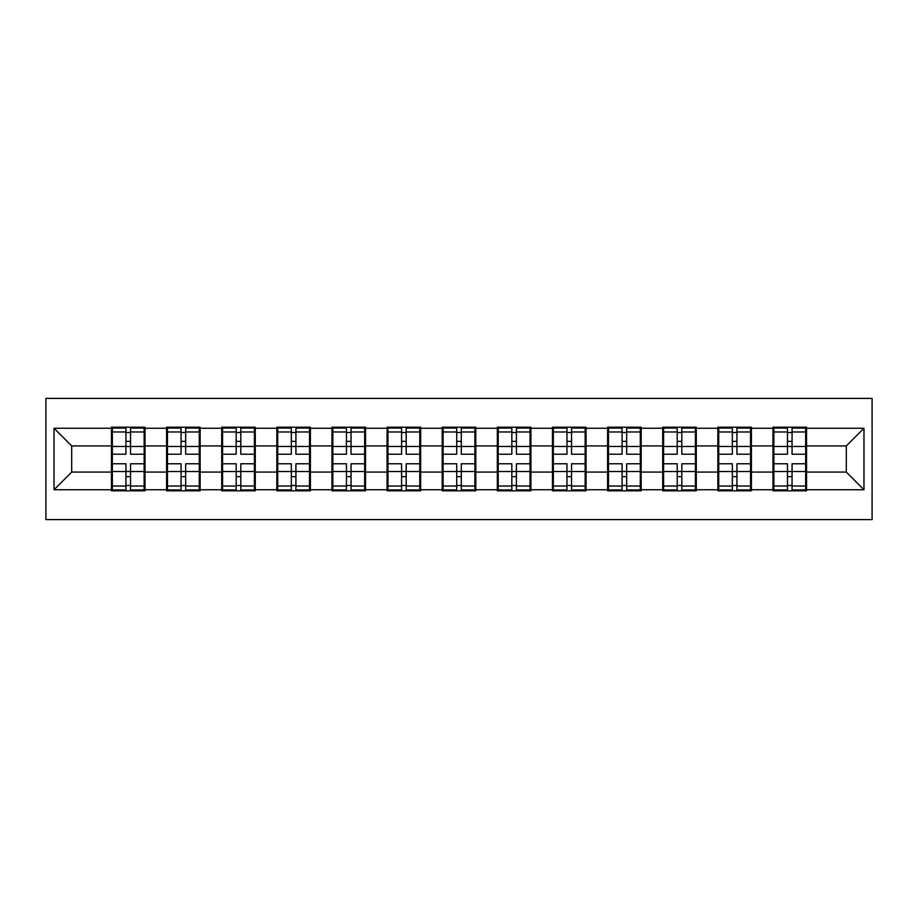 <?xml version="1.0" encoding="UTF-8"?>
<svg xmlns="http://www.w3.org/2000/svg" width="918" height="918" viewBox="0 0 918 918"><rect width="100%" height="100%" fill="white"/><g stroke="black" fill="none" stroke-linecap="round" stroke-linejoin="round"><path stroke-width="1.38" d="M45.9 519.599L872.1 519.599L872.1 398.401L45.9 398.401L45.9 519.599M806.543 456.349L805.66 456.349M773.863 456.349L772.979 456.349M772.979 461.651L773.863 461.651M805.66 461.651L806.543 461.651M751.417 456.349L750.534 456.349M718.737 456.349L717.853 456.349M717.853 461.651L718.737 461.651M750.534 461.651L751.417 461.651M696.292 456.349L695.408 456.349M663.611 456.349L662.727 456.349M662.727 461.651L663.611 461.651M695.408 461.651L696.292 461.651M641.166 456.349L640.282 456.349M608.485 456.349L607.601 456.349M607.601 461.651L608.485 461.651M640.282 461.651L641.166 461.651M586.04 456.349L585.156 456.349M553.347 456.349L552.464 456.349M552.464 461.651L553.347 461.651M585.156 461.651L586.04 461.651M530.914 456.349L530.03 456.349M498.222 456.349L497.338 456.349M497.338 461.651L498.222 461.651M530.03 461.651L530.914 461.651M475.788 456.349L474.904 456.349M443.096 456.349L442.212 456.349M442.212 461.651L443.096 461.651M474.904 461.651L475.788 461.651M420.662 456.349L419.778 456.349M387.97 456.349L387.086 456.349M387.086 461.651L387.97 461.651M419.778 461.651L420.662 461.651M365.536 456.349L364.653 456.349M332.844 456.349L331.96 456.349M331.96 461.651L332.844 461.651M364.653 461.651L365.536 461.651M310.399 456.349L309.515 456.349M277.718 456.349L276.834 456.349M276.834 461.651L277.718 461.651M309.515 461.651L310.399 461.651M255.273 456.349L254.389 456.349M222.592 456.349L221.708 456.349M221.708 461.651L222.592 461.651M254.389 461.651L255.273 461.651M200.147 456.349L199.263 456.349M167.466 456.349L166.583 456.349M166.583 461.651L167.466 461.651M199.263 461.651L200.147 461.651M846.304 472.07L846.304 445.93L806.543 445.93L806.543 472.07L846.304 472.07L863.976 489.742L863.976 428.258L806.543 428.258L806.543 427.191L772.979 427.191L772.979 445.93L751.417 445.93L751.417 472.07L772.979 472.07L772.979 445.93M863.976 489.742L806.543 489.742L806.543 490.809L772.979 490.809L772.979 489.742L751.417 489.742L751.417 490.809L717.853 490.809L717.853 489.742L696.292 489.742L696.292 490.809L662.727 490.809L662.727 489.742L641.166 489.742L641.166 490.809L607.601 490.809L607.601 489.742L586.04 489.742L586.04 490.809L552.464 490.809L552.464 489.742L530.914 489.742L530.914 490.809L497.338 490.809L497.338 489.742L475.788 489.742L475.788 490.809L442.212 490.809L442.212 489.742L420.662 489.742L420.662 490.809L387.086 490.809L387.086 489.742L365.536 489.742L365.536 490.809L331.96 490.809L331.96 489.742L310.399 489.742L310.399 490.809L276.834 490.809L276.834 489.742L255.273 489.742L255.273 490.809L221.708 490.809L221.708 489.742L200.147 489.742L200.147 490.809L166.583 490.809L166.583 489.742L145.021 489.742L145.021 490.809L111.457 490.809L111.457 489.742L54.024 489.742L54.024 428.258L111.457 428.258L111.457 445.93L71.696 445.93L71.696 472.07L111.457 472.07L111.457 445.93M772.979 428.258L751.417 428.258L751.417 427.191L717.853 427.191L717.853 428.258L696.292 428.258L696.292 427.191L662.727 427.191L662.727 428.258L641.166 428.258L641.166 427.191L607.601 427.191L607.601 428.258L586.04 428.258L586.04 427.191L552.464 427.191L552.464 428.258L530.914 428.258L530.914 427.191L497.338 427.191L497.338 428.258L475.788 428.258L475.788 427.191L442.212 427.191L442.212 428.258L420.662 428.258L420.662 427.191L387.086 427.191L387.086 428.258L365.536 428.258L365.536 427.191L331.96 427.191L331.96 428.258L310.399 428.258L310.399 427.191L276.834 427.191L276.834 428.258L255.273 428.258L255.273 427.191L221.708 427.191L221.708 428.258L200.147 428.258L200.147 427.191L166.583 427.191L166.583 428.258L145.021 428.258L145.021 427.191L111.457 427.191L111.457 428.258M772.979 472.07L772.979 489.742M751.417 472.07L751.417 489.742M751.417 428.258L751.417 445.93M696.292 472.07L717.853 472.07L717.853 445.93L696.292 445.93L696.292 489.742M717.853 472.07L717.853 489.742M717.853 428.258L717.853 445.93M696.292 428.258L696.292 445.93M641.166 472.07L662.727 472.07L662.727 445.93L641.166 445.93L641.166 489.742M662.727 472.07L662.727 489.742M662.727 428.258L662.727 445.93M641.166 428.258L641.166 445.93M586.04 472.07L607.601 472.07L607.601 445.93L586.04 445.93L586.04 489.742M607.601 472.07L607.601 489.742M607.601 428.258L607.601 445.93M586.04 428.258L586.04 445.93M530.914 472.07L552.464 472.07L552.464 445.93L530.914 445.93L530.914 489.742M552.464 472.07L552.464 489.742M552.464 428.258L552.464 445.93M530.914 428.258L530.914 445.93M475.788 472.07L497.338 472.07L497.338 445.93L475.788 445.93L475.788 489.742M497.338 472.07L497.338 489.742M497.338 428.258L497.338 445.93M475.788 428.258L475.788 445.93M420.662 472.07L442.212 472.07L442.212 445.93L420.662 445.93L420.662 489.742M442.212 472.07L442.212 489.742M442.212 428.258L442.212 445.93M420.662 428.258L420.662 445.93M365.536 472.07L387.086 472.07L387.086 445.93L365.536 445.93L365.536 489.742M387.086 472.07L387.086 489.742M387.086 428.258L387.086 445.93M365.536 428.258L365.536 445.93M310.399 472.07L331.96 472.07L331.96 445.93L310.399 445.93L310.399 489.742M331.96 472.07L331.96 489.742M331.96 428.258L331.96 445.93M310.399 428.258L310.399 445.93M255.273 472.07L276.834 472.07L276.834 445.93L255.273 445.93L255.273 489.742M276.834 472.07L276.834 489.742M276.834 428.258L276.834 445.93M255.273 428.258L255.273 445.93M200.147 472.07L221.708 472.07L221.708 445.93L200.147 445.93L200.147 489.742M221.708 472.07L221.708 489.742M221.708 428.258L221.708 445.93M200.147 428.258L200.147 445.93M145.021 472.07L166.583 472.07L166.583 445.93L145.021 445.93L145.021 489.742M166.583 472.07L166.583 489.742M166.583 428.258L166.583 445.93M145.021 428.258L145.021 445.93M145.021 456.349L144.137 456.349M112.34 456.349L111.457 456.349M111.457 461.651L112.34 461.651M144.137 461.651L145.021 461.651M111.457 472.07L111.457 489.742M71.696 472.07L54.024 489.742M54.024 428.258L71.696 445.93M806.543 472.07L806.543 489.742M806.543 428.258L806.543 445.93M863.976 428.258L846.304 445.93M112.34 446.469L125.938 446.469L125.938 428.075L112.34 428.075L112.34 463.774L125.938 463.774L125.938 471.531L130.54 471.496L130.54 463.774L144.137 463.774L144.137 428.075L130.54 428.075L130.54 431.965L144.137 431.965M125.938 441.351L130.54 441.351M130.54 432.493L125.938 432.493M112.34 454.226L125.938 454.226L125.938 446.469L130.54 446.504L130.54 454.226L144.137 454.226M112.34 431.965L125.938 431.965M125.938 485.507L130.54 485.507M125.938 476.649L130.54 476.649M112.34 489.925L125.938 489.925L125.938 486.035L112.34 486.035L112.34 489.925M112.34 463.774L112.34 471.531L125.938 471.531L125.938 486.035M112.34 471.531L112.34 486.035M144.137 463.774L144.137 489.925L130.54 489.925L130.54 486.035L144.137 486.035M144.137 471.531L130.54 471.531L130.54 486.035M144.137 446.469L130.54 446.469L130.54 431.965M167.466 446.469L181.064 446.469L181.064 428.075L167.466 428.075L167.466 463.774L181.064 463.774L181.064 471.531L185.666 471.496L185.666 463.774L199.263 463.774L199.263 428.075L185.666 428.075L185.666 431.965L199.263 431.965M181.064 441.351L185.666 441.351M185.666 432.493L181.064 432.493M167.466 454.226L181.064 454.226L181.064 446.469L185.666 446.504L185.666 454.226L199.263 454.226M167.466 431.965L181.064 431.965M181.064 485.507L185.666 485.507M181.064 476.649L185.666 476.649M167.466 489.925L181.064 489.925L181.064 486.035L167.466 486.035L167.466 489.925M167.466 463.774L167.466 471.531L181.064 471.531L181.064 486.035M167.466 471.531L167.466 486.035M199.263 463.774L199.263 489.925L185.666 489.925L185.666 486.035L199.263 486.035M199.263 471.531L185.666 471.531L185.666 486.035M199.263 446.469L185.666 446.469L185.666 431.965M222.592 446.469L236.19 446.469L236.19 428.075L222.592 428.075L222.592 463.774L236.19 463.774L236.19 471.531L240.791 471.496L240.791 463.774L254.389 463.774L254.389 428.075L240.791 428.075L240.791 431.965L254.389 431.965M236.19 441.351L240.791 441.351M240.791 432.493L236.19 432.493M222.592 454.226L236.19 454.226L236.19 446.469L240.791 446.504L240.791 454.226L254.389 454.226M222.592 431.965L236.19 431.965M236.19 485.507L240.791 485.507M236.19 476.649L240.791 476.649M222.592 489.925L236.19 489.925L236.19 486.035L222.592 486.035L222.592 489.925M222.592 463.774L222.592 471.531L236.19 471.531L236.19 486.035M222.592 471.531L222.592 486.035M254.389 463.774L254.389 489.925L240.791 489.925L240.791 486.035L254.389 486.035M254.389 471.531L240.791 471.531L240.791 486.035M254.389 446.469L240.791 446.469L240.791 431.965M277.718 446.469L291.327 446.469L291.327 428.075L277.718 428.075L277.718 463.774L291.327 463.774L291.327 471.531L295.917 471.496L295.917 463.774L309.515 463.774L309.515 428.075L295.917 428.075L295.917 431.965L309.515 431.965M291.327 441.351L295.917 441.351M295.917 432.493L291.327 432.493M277.718 454.226L291.327 454.226L291.327 446.469L295.917 446.504L295.917 454.226L309.515 454.226M277.718 431.965L291.327 431.965M291.327 485.507L295.917 485.507M291.327 476.649L295.917 476.649M277.718 489.925L291.327 489.925L291.327 486.035L277.718 486.035L277.718 489.925M277.718 463.774L277.718 471.531L291.327 471.531L291.327 486.035M277.718 471.531L277.718 486.035M309.515 463.774L309.515 489.925L295.917 489.925L295.917 486.035L309.515 486.035M309.515 471.531L295.917 471.531L295.917 486.035M309.515 446.469L295.917 446.469L295.917 431.965M332.844 446.469L346.453 446.469L346.453 428.075L332.844 428.075L332.844 463.774L346.453 463.774L346.453 471.531L351.043 471.496L351.043 463.774L364.653 463.774L364.653 428.075L351.043 428.075L351.043 431.965L364.653 431.965M346.453 441.351L351.043 441.351M351.043 432.493L346.453 432.493M332.844 454.226L346.453 454.226L346.453 446.469L351.043 446.504L351.043 454.226L364.653 454.226M332.844 431.965L346.453 431.965M346.453 485.507L351.043 485.507M346.453 476.649L351.043 476.649M332.844 489.925L346.453 489.925L346.453 486.035L332.844 486.035L332.844 489.925M332.844 463.774L332.844 471.531L346.453 471.531L346.453 486.035M332.844 471.531L332.844 486.035M364.653 463.774L364.653 489.925L351.043 489.925L351.043 486.035L364.653 486.035M364.653 471.531L351.043 471.531L351.043 486.035M364.653 446.469L351.043 446.469L351.043 431.965M387.97 446.469L401.579 446.469L401.579 428.075L387.97 428.075L387.97 463.774L401.579 463.774L401.579 471.531L406.169 471.496L406.169 463.774L419.778 463.774L419.778 428.075L406.169 428.075L406.169 431.965L419.778 431.965M401.579 441.351L406.169 441.351M406.169 432.493L401.579 432.493M387.97 454.226L401.579 454.226L401.579 446.469L406.169 446.504L406.169 454.226L419.778 454.226M387.97 431.965L401.579 431.965M401.579 485.507L406.169 485.507M401.579 476.649L406.169 476.649M387.97 489.925L401.579 489.925L401.579 486.035L387.97 486.035L387.97 489.925M387.97 463.774L387.97 471.531L401.579 471.531L401.579 486.035M387.97 471.531L387.97 486.035M419.778 463.774L419.778 489.925L406.169 489.925L406.169 486.035L419.778 486.035M419.778 471.531L406.169 471.531L406.169 486.035M419.778 446.469L406.169 446.469L406.169 431.965M443.096 446.469L456.705 446.469L456.705 428.075L443.096 428.075L443.096 463.774L456.705 463.774L456.705 471.531L461.295 471.496L461.295 463.774L474.904 463.774L474.904 428.075L461.295 428.075L461.295 431.965L474.904 431.965M456.705 441.351L461.295 441.351M461.295 432.493L456.705 432.493M443.096 454.226L456.705 454.226L456.705 446.469L461.295 446.504L461.295 454.226L474.904 454.226M443.096 431.965L456.705 431.965M456.705 485.507L461.295 485.507M456.705 476.649L461.295 476.649M443.096 489.925L456.705 489.925L456.705 486.035L443.096 486.035L443.096 489.925M443.096 463.774L443.096 471.531L456.705 471.531L456.705 486.035M443.096 471.531L443.096 486.035M474.904 463.774L474.904 489.925L461.295 489.925L461.295 486.035L474.904 486.035M474.904 471.531L461.295 471.531L461.295 486.035M474.904 446.469L461.295 446.469L461.295 431.965M498.222 446.469L511.831 446.469L511.831 428.075L498.222 428.075L498.222 463.774L511.831 463.774L511.831 471.531L516.421 471.496L516.421 463.774L530.03 463.774L530.03 428.075L516.421 428.075L516.421 431.965L530.03 431.965M511.831 441.351L516.421 441.351M516.421 432.493L511.831 432.493M498.222 454.226L511.831 454.226L511.831 446.469L516.421 446.504L516.421 454.226L530.03 454.226M498.222 431.965L511.831 431.965M511.831 485.507L516.421 485.507M511.831 476.649L516.421 476.649M498.222 489.925L511.831 489.925L511.831 486.035L498.222 486.035L498.222 489.925M498.222 463.774L498.222 471.531L511.831 471.531L511.831 486.035M498.222 471.531L498.222 486.035M530.03 463.774L530.03 489.925L516.421 489.925L516.421 486.035L530.03 486.035M530.03 471.531L516.421 471.531L516.421 486.035M530.03 446.469L516.421 446.469L516.421 431.965M553.347 446.469L566.957 446.469L566.957 428.075L553.347 428.075L553.347 463.774L566.957 463.774L566.957 471.531L571.547 471.496L571.547 463.774L585.156 463.774L585.156 428.075L571.547 428.075L571.547 431.965L585.156 431.965M566.957 441.351L571.547 441.351M571.547 432.493L566.957 432.493M553.347 454.226L566.957 454.226L566.957 446.469L571.547 446.504L571.547 454.226L585.156 454.226M553.347 431.965L566.957 431.965M566.957 485.507L571.547 485.507M566.957 476.649L571.547 476.649M553.347 489.925L566.957 489.925L566.957 486.035L553.347 486.035L553.347 489.925M553.347 463.774L553.347 471.531L566.957 471.531L566.957 486.035M553.347 471.531L553.347 486.035M585.156 463.774L585.156 489.925L571.547 489.925L571.547 486.035L585.156 486.035M585.156 471.531L571.547 471.531L571.547 486.035M585.156 446.469L571.547 446.469L571.547 431.965M608.485 446.469L622.083 446.469L622.083 428.075L608.485 428.075L608.485 463.774L622.083 463.774L622.083 471.531L626.673 471.496L626.673 463.774L640.282 463.774L640.282 428.075L626.673 428.075L626.673 431.965L640.282 431.965M622.083 441.351L626.673 441.351M626.673 432.493L622.083 432.493M608.485 454.226L622.083 454.226L622.083 446.469L626.673 446.504L626.673 454.226L640.282 454.226M608.485 431.965L622.083 431.965M622.083 485.507L626.673 485.507M622.083 476.649L626.673 476.649M608.485 489.925L622.083 489.925L622.083 486.035L608.485 486.035L608.485 489.925M608.485 463.774L608.485 471.531L622.083 471.531L622.083 486.035M608.485 471.531L608.485 486.035M640.282 463.774L640.282 489.925L626.673 489.925L626.673 486.035L640.282 486.035M640.282 471.531L626.673 471.531L626.673 486.035M640.282 446.469L626.673 446.469L626.673 431.965M663.611 446.469L677.209 446.469L677.209 428.075L663.611 428.075L663.611 463.774L677.209 463.774L677.209 471.531L681.81 471.496L681.81 463.774L695.408 463.774L695.408 428.075L681.81 428.075L681.81 431.965L695.408 431.965M677.209 441.351L681.81 441.351M681.81 432.493L677.209 432.493M663.611 454.226L677.209 454.226L677.209 446.469L681.81 446.504L681.81 454.226L695.408 454.226M663.611 431.965L677.209 431.965M677.209 485.507L681.81 485.507M677.209 476.649L681.81 476.649M663.611 489.925L677.209 489.925L677.209 486.035L663.611 486.035L663.611 489.925M663.611 463.774L663.611 471.531L677.209 471.531L677.209 486.035M663.611 471.531L663.611 486.035M695.408 463.774L695.408 489.925L681.81 489.925L681.81 486.035L695.408 486.035M695.408 471.531L681.81 471.531L681.81 486.035M695.408 446.469L681.81 446.469L681.81 431.965M718.737 446.469L732.335 446.469L732.335 428.075L718.737 428.075L718.737 463.774L732.335 463.774L732.335 471.531L736.936 471.496L736.936 463.774L750.534 463.774L750.534 428.075L736.936 428.075L736.936 431.965L750.534 431.965M732.335 441.351L736.936 441.351M736.936 432.493L732.335 432.493M718.737 454.226L732.335 454.226L732.335 446.469L736.936 446.504L736.936 454.226L750.534 454.226M718.737 431.965L732.335 431.965M732.335 485.507L736.936 485.507M732.335 476.649L736.936 476.649M718.737 489.925L732.335 489.925L732.335 486.035L718.737 486.035L718.737 489.925M718.737 463.774L718.737 471.531L732.335 471.531L732.335 486.035M718.737 471.531L718.737 486.035M750.534 463.774L750.534 489.925L736.936 489.925L736.936 486.035L750.534 486.035M750.534 471.531L736.936 471.531L736.936 486.035M750.534 446.469L736.936 446.469L736.936 431.965M773.863 446.469L787.46 446.469L787.46 428.075L773.863 428.075L773.863 463.774L787.46 463.774L787.46 471.531L792.062 471.496L792.062 463.774L805.66 463.774L805.66 428.075L792.062 428.075L792.062 431.965L805.66 431.965M787.46 441.351L792.062 441.351M792.062 432.493L787.46 432.493M773.863 454.226L787.46 454.226L787.46 446.469L792.062 446.504L792.062 454.226L805.66 454.226M773.863 431.965L787.46 431.965M787.46 485.507L792.062 485.507M787.46 476.649L792.062 476.649M773.863 489.925L787.46 489.925L787.46 486.035L773.863 486.035L773.863 489.925M773.863 463.774L773.863 471.531L787.46 471.531L787.46 486.035M773.863 471.531L773.863 486.035M805.66 463.774L805.66 489.925L792.062 489.925L792.062 486.035L805.66 486.035M805.66 471.531L792.062 471.531L792.062 486.035M805.66 446.469L792.062 446.469L792.062 431.965"/></g></svg>
